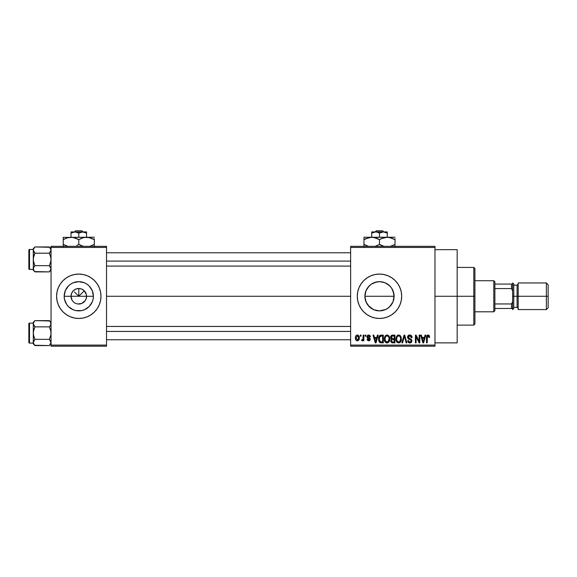 <?xml version="1.0" encoding="UTF-8"?>
<svg xmlns="http://www.w3.org/2000/svg" width="577" height="577" viewBox="0 0 577 577"><rect width="100%" height="100%" fill="white"/><g stroke="black" fill="none" stroke-linecap="round" stroke-linejoin="round"><path stroke-width="0.87" d="M71.981 300.018L71.014 296.268A7.768 7.768 0 0 0 78.782 304.036A7.768 7.768 0 0 0 86.55 296.268L93.387 296.268A14.605 14.605 0 0 1 78.782 310.873A14.605 14.605 0 0 1 64.177 296.268L86.55 296.268A7.768 7.768 0 0 1 78.782 304.036A7.768 7.768 0 0 1 71.014 296.268L71.606 293.296L73.293 290.772L75.811 289.091L78.782 288.5L78.782 296.268L84.278 290.772L86.399 294.753L86.399 297.782L85.584 300.018M76.496 303.69L77.686 303.956M78.14 304.007L81.754 303.444L77.772 303.971M75.104 303.105L74.469 302.723M72.327 300.581L73.293 301.757L72.327 300.581M63.088 311.962L66.456 314.717L70.293 316.773L74.455 318.035L78.782 318.461A22.193 22.193 0 0 0 100.975 296.268A22.193 22.193 0 0 1 78.782 318.461A22.193 22.193 0 0 1 56.589 296.268A22.193 22.193 0 0 0 58.277 304.75L60.333 308.594L63.088 311.962A22.193 22.193 0 0 0 78.775 318.461M392.201 289.077L393.81 293.404L393.802 299.146L394.091 296.268A14.605 14.605 0 0 1 379.486 310.873A14.605 14.605 0 0 1 364.888 296.268L366.013 301.894L367.578 304.714M391.394 304.728L392.209 303.437M385.66 309.503L379.493 310.873L385.104 309.748L387.621 308.399L390.766 305.543M368.205 305.543L373.283 309.488M357.726 300.61A22.193 22.193 0 0 0 367.152 314.71L370.997 316.773A22.193 22.193 0 0 0 395.18 311.962L397.942 308.594L399.991 304.757L401.253 300.595L401.679 296.268A22.193 22.193 0 0 1 379.486 318.461A22.193 22.193 0 0 1 357.293 296.268A22.193 22.193 0 0 0 357.718 300.588M370.989 275.77A22.193 22.193 0 0 0 357.293 296.268A22.193 22.193 0 0 1 379.486 274.075A22.193 22.193 0 0 1 401.679 296.268L401.253 291.94L399.991 287.772L397.942 283.934L395.18 280.573L391.819 277.818L387.982 275.763L383.82 274.501L379.486 274.075L375.158 274.501L370.997 275.763L367.16 277.818L363.798 280.573L361.036 283.934L358.988 287.772L357.726 291.94L357.293 296.268L357.726 300.595L358.988 304.757L361.036 308.594L363.798 311.962L367.16 314.717A22.193 22.193 0 0 0 370.989 316.766M434.971 296.268L457.164 296.268L457.164 249.661L457.164 296.268L434.971 296.268M106.521 296.268L350.636 296.268L106.521 296.268M77.268 303.884L75.811 303.444M85.245 300.581L81.754 303.444M86.55 296.268L78.782 296.268L74.469 291.955L78.782 296.268L78.782 288.5L81.754 289.091L84.278 290.772L82.107 292.943L78.782 296.268L71.014 296.268A7.768 7.768 0 0 1 78.782 288.5A7.768 7.768 0 0 1 86.55 296.268A7.768 7.768 0 0 0 78.782 288.5A7.768 7.768 0 0 0 71.014 296.268L64.177 296.268L65.295 290.678L68.454 285.94L70.668 284.129L73.192 282.773L78.782 281.663L84.372 282.773L86.896 284.129L89.11 285.94L92.277 290.678L93.387 296.268L93.106 299.117L92.277 301.858L89.11 306.596L84.372 309.755L81.631 310.592L75.933 310.592L73.192 309.755L68.454 306.596L66.644 304.382L64.458 299.117L64.177 296.268A14.605 14.605 0 0 1 78.782 281.663A14.605 14.605 0 0 1 93.387 296.268L86.55 296.268M366.813 303.524L365.169 299.131L364.888 296.268L365.169 293.39L366.583 289.438M369.258 306.69L365.998 301.858L364.888 296.268L365.998 290.678L367.585 287.815M387.888 308.212L385.075 309.755L379.486 310.873L373.903 309.755L369.165 306.596M379.493 310.873L374.632 310.037M391.357 287.757L392.98 290.678L394.091 296.268L392.98 301.858L389.67 306.74M393.81 299.131L392.966 301.886M350.636 246.336L434.971 246.336L350.636 246.336L350.636 247.446L434.971 247.446L434.971 345.089L350.636 345.089L350.636 246.336M350.636 346.2L434.971 346.2L434.971 246.336L434.971 247.446L350.636 247.446L350.636 345.089L434.971 345.089L434.971 346.2L350.636 346.2L350.636 345.089L350.636 346.2M360.322 335.107L360.322 336.211L361.029 336.211L361.029 335.107L360.322 335.107L361.029 335.107L360.322 335.107L360.322 336.211L361.029 336.211L361.029 335.107L361.029 336.211L360.322 336.211L360.322 335.107M365.162 335.107L365.162 336.211L365.868 336.211L365.868 335.107L365.162 335.107L365.868 335.107L365.162 335.107L365.162 336.211L365.868 336.211L365.868 335.107L365.868 336.211L365.162 336.211L365.162 335.107M377.437 335.107L376.824 337.422L374.386 337.422L373.773 335.107L373.031 335.107L375.288 342.868L376.031 342.868L378.18 335.107L377.437 335.107L378.18 335.107L377.437 335.107L376.824 337.422L374.386 337.422L373.773 335.107L373.031 335.107L375.288 342.868L376.031 342.868L378.18 335.107L376.031 342.868L375.288 342.868L373.031 335.107L373.773 335.107M389.078 336.218L387.96 335.187L386.446 335.078L385.032 336.189L384.369 338.252L384.455 340.315L385.349 342.204L386.878 342.969L388.335 342.572L389.23 341.548L389.749 339.572L389.078 336.218L387.052 335.006L385.032 336.189L384.332 338.98C384.21 341.13 385.119 342.464 387.052 342.969C389.021 342.45 389.929 341.086 389.778 338.887L389.078 336.218L387.052 335.006M400.683 336.218L399.558 335.187L398.051 335.078L396.63 336.189L395.966 338.252L396.053 340.315L396.947 342.204L398.483 342.969L399.94 342.572L400.827 341.548L401.354 339.572L400.683 336.218L398.657 335.006L396.63 336.189L395.93 338.98C395.808 341.13 396.716 342.464 398.649 342.969C400.626 342.45 401.534 341.086 401.376 338.887L400.683 336.218M412.072 337.624L411.365 337.725L412.072 337.624C412.036 336.045 411.257 335.165 409.735 335.006L408.127 335.634L407.528 337.257L408.134 338.793L411.048 340.206L411.076 341.324L410.096 342.046L408.978 341.808L408.437 340.553L407.73 340.654L408.285 342.298L409.858 342.969L411.336 342.363L411.841 340.459L411.069 339.161L408.566 338.1L408.336 336.701L410.016 335.944L410.911 336.441L411.365 337.725L412.072 337.624L411.473 335.778L409.98 335.013M425.047 335.107L424.441 337.422L421.996 337.422L421.383 335.107L420.647 335.107L422.898 342.868L423.641 342.868L425.79 335.107L425.047 335.107L425.79 335.107L425.047 335.107L424.441 337.422L421.996 337.422L421.383 335.107L420.647 335.107L422.898 342.868L423.641 342.868L425.79 335.107L423.641 342.868L422.898 342.868L420.647 335.107L421.383 335.107M370.997 316.773L375.158 318.035L379.486 318.461L383.82 318.035L387.982 316.773L391.819 314.717L395.18 311.962M429.201 335.554L427.882 335.013L426.742 335.901L426.497 342.868L427.204 342.868L427.413 336.261L428.43 336.009L428.92 337.523L429.62 337.422L429.266 335.655L428.098 335.006C426.857 335.316 426.324 336.182 426.497 337.595L426.497 342.868L427.204 342.868L427.305 336.499L428.062 335.908L428.92 337.523L429.62 337.422L429.201 335.554L428.257 335.006M419.133 335.107L419.133 341.317L416.161 335.107L415.397 335.107L415.397 342.868L416.104 342.868L416.104 336.643L419.082 342.868L419.84 342.868L419.84 335.107L419.133 335.107L419.84 335.107L419.133 335.107L419.133 341.317L416.161 335.107L415.397 335.107L415.397 342.868L416.104 342.868L416.104 336.643L419.082 342.868L419.84 342.868L419.84 335.107L419.84 342.868L419.082 342.868M404.455 336.016L402.587 342.868L401.852 342.868L404.066 335.107L401.852 342.868L402.587 342.868L404.455 336.009L406.121 342.868L406.85 342.868L404.758 335.107L404.066 335.107L404.758 335.107L404.066 335.107L401.852 342.868L402.587 342.868L404.455 336.009L406.121 342.868L406.85 342.868L404.758 335.107L406.85 342.868L406.121 342.868L404.592 336.622M392.735 335.107L391.444 335.41L390.701 336.499L390.788 338.49L391.552 339.29L390.889 340.228L390.91 341.685L391.956 342.774L394.92 342.868L394.92 335.107L392.735 335.107C391.314 335.165 390.6 335.922 390.586 337.386L391.552 339.29L390.788 340.92C390.853 342.168 391.494 342.817 392.728 342.868L394.92 342.868L394.92 335.107L394.92 342.868L392.728 342.868M381.253 335.107L379.954 335.403L379.089 336.413L378.757 340.704L379.983 342.615L383.323 342.868L383.323 335.107L381.253 335.107C379.284 335.511 378.397 336.824 378.584 339.031L380.229 342.731L383.323 342.868L383.323 335.107L383.323 342.868M368.689 335.006L367.426 335.525L366.979 336.831L367.448 338.086L369.547 339.096L368.854 340.041L367.787 339.139L367.08 339.24L367.542 340.416L368.717 340.856L369.879 340.416L370.283 338.908L369.648 337.956L367.866 337.199L367.751 336.326L368.854 335.828L369.706 336.918L370.412 336.817L370.182 335.951L368.689 335.006L366.979 336.831L369.605 339.355L368.689 340.048L367.787 339.139L367.08 339.24L368.717 340.856L370.311 339.24L367.866 337.199L367.686 336.687L368.638 335.807L369.706 336.918L370.412 336.817L368.689 335.006M363.149 335.107L363.012 339.189L361.837 339.745L361.635 340.553L362.479 340.827L363.149 339.853L363.149 340.755L363.856 340.755L363.856 335.107L363.149 335.107L363.856 335.107L363.149 335.107L363.012 339.189L361.837 339.745L361.635 340.553L362.306 340.856L363.149 339.853L363.149 340.755L363.856 340.755L363.856 335.107L363.856 340.755L363.149 340.755M357.343 335.006L356.031 335.619L355.382 337.74L355.778 339.867L357.343 340.856L358.93 339.846L359.312 337.927L358.923 336.016L357.343 335.006C355.901 335.374 355.244 336.369 355.382 337.985C355.281 339.55 355.937 340.502 357.343 340.856C358.779 340.495 359.435 339.521 359.312 337.927C359.428 336.341 358.771 335.367 357.343 335.006M390.766 286.993L387.859 284.302M374.733 282.463L379.478 281.663L382.335 281.944L385.804 283.105M385.075 282.773L389.814 285.94L391.632 288.154M379.478 281.663L376.615 281.951L379.486 281.663L384.304 282.485M373.29 283.047L376.637 281.944M371.162 284.266L373.903 282.773M365.998 290.678L369.28 285.824M51.043 346.2L106.521 346.2L106.521 345.089L51.043 345.089L51.043 247.446L106.521 247.446L106.521 345.089L106.521 246.336L51.043 246.336L106.521 246.336L106.521 247.446L51.043 247.446L51.043 246.336L51.043 345.089L106.521 345.089L106.521 346.2L51.043 346.2L51.043 345.089L51.043 346.2M78.782 318.461L83.11 318.035L87.278 316.773L91.116 314.717L94.477 311.962L97.232 308.594L99.287 304.757L100.549 300.595L100.975 296.268L100.549 291.94L99.287 287.772L97.232 283.934L94.477 280.573L91.116 277.818L87.278 275.763L83.11 274.501L78.782 274.075L74.455 274.501L70.293 275.763L66.456 277.818L63.088 280.573L60.333 283.934L58.277 287.772L57.015 291.94L56.589 296.268L57.015 300.595L58.277 304.757L60.333 308.594M457.164 342.868L457.164 296.268L457.164 342.868L434.971 342.868M401.679 296.268A22.193 22.193 0 0 0 399.991 287.779M395.18 280.573A22.193 22.193 0 0 0 371.004 275.763M358.988 287.772L357.726 291.94M357.726 300.595L358.988 304.757M397.942 308.594L399.991 304.757M369.165 285.94L371.379 284.129L368.22 286.985M389.814 306.596L387.6 308.406M365.169 293.39L364.888 296.268A14.605 14.605 0 0 1 379.486 281.663A14.605 14.605 0 0 1 394.091 296.268L393.802 293.39L391.617 288.132M376.615 281.951L371.364 284.136M387.621 284.136L385.111 282.788M78.775 274.075A22.193 22.193 0 0 0 56.589 296.268A22.193 22.193 0 0 1 78.782 274.075A22.193 22.193 0 0 1 100.975 296.268A22.193 22.193 0 0 0 99.287 287.779L97.232 283.934M94.477 280.573A22.193 22.193 0 0 0 78.797 274.075M60.333 283.934L58.277 287.772M97.232 308.594L99.287 304.757M72.327 291.955L71.981 292.517M73.293 290.772L72.774 291.349M75.032 289.466L74.469 289.805M83.095 289.805L82.533 289.466M84.278 290.772L83.701 290.26M85.584 292.517L85.245 291.955M429.62 337.422L428.906 337.271M428.192 335.922L427.809 335.951M427.406 336.268L428.062 335.908L427.247 336.752M427.305 336.499L427.204 337.538L427.305 336.499M427.204 342.868L426.497 342.868L426.497 337.595M426.504 337.163L426.54 336.744M426.619 336.312L426.749 335.893M427.665 335.057L428.098 335.006M423.114 341.606L422.234 338.331L424.203 338.331L423.215 342.06L422.818 340.466L423.172 341.829M422.927 340.863L422.234 338.331L424.203 338.331L423.215 342.06M416.104 342.868L415.397 342.868L415.397 335.107L416.161 335.107M410.197 335.042L410.694 335.187M411.415 335.713L411.682 336.074M410.016 335.944L411.365 337.725L410.911 336.441M409.67 335.908L408.235 337.242L409.396 335.929M409.353 335.937L408.869 336.088M407.73 340.654L408.437 340.553L407.73 340.654C407.78 342.067 408.487 342.839 409.858 342.969C411.149 342.868 411.819 342.154 411.87 340.841L409.995 338.713L408.235 337.242L408.379 337.848M411.524 339.622L410.911 339.067M411.589 339.723L411.863 340.654M411.841 341.259L411.747 341.656M411.74 341.685L411.336 342.37M408.999 342.817L408.603 342.594M407.874 341.526L407.773 341.101M409.266 341.966L409.836 342.067L408.473 340.841M408.494 340.964L408.905 341.75M411.156 341L410.096 342.046M411.076 341.324L411.156 340.949M411.163 340.819L410.701 339.831M410.124 339.593L410.939 340.026M408.48 339.038L407.528 337.257L408.603 339.103L409.829 339.507M409.735 335.006C408.343 335.1 407.607 335.85 407.528 337.257L407.542 337.033M407.867 335.987L408.812 335.165M408.855 335.143L409.288 335.035M400.979 336.78L401.217 337.473M401.347 339.601L401.267 340.25M401.13 340.805L401.008 341.166M400.438 342.111L399.984 342.543M396.716 341.916L396.478 341.534M396.341 341.238L395.995 339.99M397.481 335.324L398.036 335.086M399.832 335.331L400.308 335.735M398.505 342.053L397.055 341.021L398.909 342.046L396.94 340.762L396.637 339.002C396.507 337.343 397.185 336.312 398.657 335.908L398.657 335.908C400.099 336.29 400.77 337.278 400.669 338.872C400.835 340.581 400.157 341.649 398.642 342.067L398.361 342.038M399.875 336.441L398.657 335.908L399.637 336.232M399.637 341.75L400.669 338.872L400.308 340.942L399.414 341.887M397.914 336.081L398.534 335.915M396.875 337.365L396.637 339.002L397.034 336.997M400.669 338.872L400.654 338.374L400.669 338.872M400.25 336.939L400.654 338.374M392.331 342.846L391.314 342.363M391.076 342.038L390.795 341.115M391.3 339.146L390.795 338.49M390.658 338.1L390.788 338.49M390.593 337.163L390.701 336.499M391.321 336.997L391.985 336.11L391.314 337.675L391.985 336.11L394.214 336.009L394.214 338.735L392.822 338.735L391.321 336.997M392.151 339.716L394.214 339.644L394.214 341.966L392.432 341.937L391.509 341.065L391.733 339.997M392.894 339.644L394.214 339.644L394.214 341.966L392.987 341.966M389.374 336.78L389.612 337.473M389.749 339.565L389.663 340.25M389.533 340.805L389.41 341.166M388.335 342.572L387.391 342.947M385.566 342.406L386.28 342.832M385.119 341.916L384.881 341.534M384.412 337.891L384.484 337.531M384.938 336.348L385.212 335.937M385.883 335.324L386.734 335.021M386.9 342.053L385.45 341.021L387.304 342.046L385.335 340.762L385.039 339.002C384.909 337.343 385.58 336.312 387.059 335.908L387.059 335.908C388.494 336.29 389.165 337.278 389.071 338.872C389.23 340.581 388.559 341.649 387.044 342.067L386.763 342.038M388.04 341.75L389.071 338.872L388.703 340.942L387.174 342.06M386.309 336.081L386.929 335.915M385.27 337.365L385.039 339.002L385.429 336.997M389.071 338.872L389.049 338.374L389.071 338.872M388.848 337.372L389.049 338.374M381.339 342.868L380.229 342.731L381.339 342.868M379.76 342.464L379.385 342.089M379.103 341.634L378.887 341.144M378.887 341.13L378.599 339.572M378.584 339.298L378.584 338.692M378.599 338.418L378.736 337.437M379.558 335.713L380.25 335.266M379.471 340.589L379.334 339.918M380.012 336.413L379.284 339.038L379.572 337.141L381.347 336.009L382.616 336.009L382.616 341.966L380.358 341.808L379.284 339.038L379.471 337.466M379.572 337.141L380.142 336.312M380.928 336.038L382.616 336.009L382.616 341.966L380.481 341.858M381.108 341.959L379.796 341.288L381.368 341.966M379.298 338.562L379.327 339.817M379.825 336.636L380.301 336.211M375.317 340.863L374.624 338.331L376.586 338.331L375.605 342.06L374.624 338.331L376.586 338.331L375.468 341.469M375.742 341.324L375.67 341.692M369.561 335.215L369.929 335.533M370.412 336.817L369.706 336.918L368.27 335.857M368.638 335.807L367.686 336.687L368.566 337.509M369.72 340.553L369.345 340.755M367.08 339.24L367.859 339.492M368.472 340.026L367.787 339.139L368.689 340.048L369.605 339.355L368.176 338.432M367.39 338.028L367.066 337.473M367.037 337.365L366.986 336.99M367.015 336.384L367.419 335.525M367.996 335.122L367.426 335.525M362.212 339.839L361.635 340.553L362.306 340.856L363.084 340.012M362.443 339.839L363.149 338.035M362.544 339.81L362.969 339.334M357.603 335.021L358.065 335.158M359.125 336.478L359.312 337.927M359.168 339.226L358.93 339.846M358.894 339.911L358.281 340.574M356.615 340.69L356.074 340.271M355.778 339.86L355.605 339.485M356.398 335.287L357.091 335.021M358.605 337.934L357.538 340.033L356.096 338.273L357.329 335.807L358.598 337.588L358.216 339.557L358.605 337.934M358.555 337.206L358.432 336.716M358.375 336.579L358.598 337.588M423.54 340.589L423.446 340.957M399.169 341.988L398.779 342.06M392.721 336.009L394.214 336.009L394.214 338.735L392.822 338.735M391.704 338.447L391.314 337.675M375.93 340.589L375.829 340.957M473.804 296.268L473.804 325.118L473.804 296.268L457.164 296.268L473.804 296.268L473.804 267.418L473.804 296.268L474.914 296.268L473.804 296.268M474.914 324.007L474.914 296.268L474.914 324.007L473.804 325.118L457.164 325.118M394.091 296.268L364.888 296.268L394.091 296.268M474.914 268.529L474.914 296.268L474.914 268.529L473.804 267.418L457.164 267.418M49.68 247.281L34.959 246.956L33.286 248.629L34.959 246.956L49.37 246.956L50.574 248.463L51.043 250.072L50.574 251.673L50.92 250.894L49.37 253.195L34.959 253.195L49.37 253.195L50.574 251.687L49.37 253.195L50.92 257.804L50.92 261.056L49.37 265.665L51.043 268.781L49.37 271.897L50.92 269.596L49.37 271.897L34.959 271.897L33.762 270.397L33.408 267.973L34.959 265.665L33.754 262.636L33.286 259.426L33.754 256.217L34.959 253.195L33.286 250.072L33.754 251.673L33.286 250.072L33.754 248.471L33.408 249.257L34.959 246.956L33.762 248.463M34.649 271.572L49.37 271.897L50.574 270.397M33.762 267.173L34.959 265.665L33.408 261.049L33.286 248.629L33.286 249.452L29.514 249.444L29.514 269.416A0.664 0.664 0 0 1 28.85 268.752L28.85 250.108A0.664 0.664 0 0 1 29.514 249.444L33.286 249.444L33.286 269.409L29.514 269.416L33.286 269.416L33.286 270.231L33.408 267.966L34.959 265.665L49.37 265.665L34.959 265.665L33.408 267.966M51.043 248.629L49.37 246.956L51.043 250.072L49.37 253.195L50.574 256.224L51.043 259.426L50.574 262.636L49.37 265.665L50.92 267.966L50.92 269.589M33.408 269.589L34.75 271.688M28.85 268.752A0.664 0.664 0 0 0 29.514 269.416L29.514 249.444A0.664 0.664 0 0 0 28.85 250.108L28.85 268.572M34.959 253.195L33.762 251.687L34.959 253.195L33.408 257.796L33.286 268.738M33.408 250.88L33.408 249.264M50.574 248.471L50.92 249.264L50.574 248.471M51.043 250.122L50.92 249.264M50.92 250.894L50.574 251.687M50.92 267.973L49.37 265.665M106.521 261.092L350.636 261.092L106.521 261.092M350.636 331.436L106.521 331.436L350.636 331.436M493.782 280.732L494.886 281.843L494.886 284.064L494.886 281.843L493.782 280.732L474.914 280.732L493.782 280.732L493.782 311.804L474.914 311.804L493.782 311.804L493.782 280.732M494.886 310.693L493.782 311.804L494.886 310.693L494.886 308.471L494.886 310.693M494.886 288.579L494.886 303.956L494.886 284.064L494.886 288.579L511.532 288.579L512.643 290.945L512.643 284.064L494.886 284.064L511.532 284.064L511.532 288.579L511.532 284.064L512.643 284.064L512.643 290.945L511.532 288.579L494.886 288.579M494.886 308.471L494.886 303.956L494.886 308.471L512.643 308.471L512.643 301.591L511.532 303.956L494.886 303.956L511.532 303.956L511.532 308.471L511.532 303.956L512.643 301.591L512.643 308.471L494.886 308.471M546.376 296.268L548.15 296.268L548.15 284.728L548.15 296.268L546.376 296.268L546.376 282.954L546.376 296.268L518.189 296.268L546.376 296.268L546.376 309.582L546.376 296.268M518.189 284.064L517.079 285.168L517.079 307.361L517.079 296.268L512.643 296.268L512.643 309.582L512.643 282.954L512.643 296.268L513.754 296.268L513.754 284.064L513.754 296.268L518.189 296.268L518.189 309.582L518.189 282.954L518.189 296.268L517.079 296.268L517.079 285.168L513.754 285.168M548.15 307.808L548.15 296.268L548.15 307.808L546.376 309.582L518.189 309.582M513.754 308.471L513.754 296.268L513.754 308.471L512.643 309.582M33.286 269.416L33.286 270.231L34.959 271.897M49.68 320.956L34.959 320.632L33.286 322.305L34.959 320.632L49.37 320.632L50.574 322.139L50.92 324.57L49.37 326.87L34.959 326.87L49.37 326.87L50.574 325.363L49.37 326.87L50.92 331.479L50.92 334.739L49.37 339.341L51.043 342.464L49.37 345.58L50.92 343.272L49.37 345.58L34.959 345.58L33.762 344.072L33.408 341.656L34.959 339.341L33.754 336.312L33.286 333.109L33.754 329.893L34.959 326.87L33.286 323.755L33.754 325.356L33.286 323.755L33.754 322.146L33.408 322.94L34.959 320.632L33.762 322.139M34.649 345.255L49.37 345.58L50.574 344.072M33.286 323.747L33.286 343.084L29.514 343.091A0.664 0.664 0 0 1 28.85 342.428L28.85 323.784A0.664 0.664 0 0 1 29.514 323.12L33.286 323.12L33.286 343.906L33.286 343.084L33.286 343.906L34.959 345.58L33.408 343.272M49.37 339.341L34.959 339.341L49.37 339.341L50.92 341.649L49.37 339.341L50.92 334.739L50.92 331.479L49.37 326.87L50.574 325.356M50.92 341.656L50.92 343.265M33.286 342.464L34.959 339.341L33.408 341.649L34.959 339.341L33.408 334.732L33.408 331.479L34.959 326.87L33.762 325.363L34.959 326.87M33.408 322.947L33.286 323.755L33.286 322.305L33.286 323.127L29.514 323.12L29.514 343.091L33.286 343.091M28.85 342.428A0.664 0.664 0 0 0 29.514 343.091L29.514 323.12A0.664 0.664 0 0 0 28.85 323.784L28.85 342.248M33.408 324.562L33.286 323.755M33.762 340.848L33.408 341.649M51.043 322.305L49.37 320.632L50.92 322.932L50.92 324.562M51.043 323.798L50.92 322.947M376.348 230.8L382.63 230.8L376.348 230.8L375.194 231.911L376.348 230.8M383.784 231.911L382.63 230.8L383.784 231.911M384.39 231.997L387.254 233.108L384.383 231.997L387.254 233.108L387.254 237.234L387.254 231.911L383.373 231.911L387.254 233.108L387.254 231.911L374.588 231.997L376.608 231.997L379.486 233.108L379.486 237.234L379.486 233.108L383.373 231.911L379.486 233.108L376.608 231.997L371.718 231.911L371.718 237.234L371.718 233.108L375.605 231.911L371.718 233.108L373.6 232.25M371.718 232.25L371.718 233.108L371.718 232.25M365.955 238.604L371.718 237.234L363.957 237.234L395.021 237.234L385.227 237.414L389.266 237.407L395.021 239.643L391.256 237.912L395.021 239.643L395.021 244.374L390.492 246.336L395.021 244.374L395.021 238.669M390.398 237.652L387.254 237.234L391.271 237.912L395.021 239.643M384.181 237.637L387.254 237.234L369.691 237.414L373.73 237.407L379.486 239.643L377.639 238.669L379.486 239.643L379.486 244.374L383.258 246.105M381.491 238.604L387.254 237.234M374.963 246.336L375.721 246.105L374.963 246.336M380.69 245.03L384.015 246.336L379.486 244.374L375.735 246.105L379.486 244.374L379.486 239.643L383.243 237.912M374.862 237.652L371.718 237.234L375.706 237.904L378.281 238.986M363.957 244.374L368.479 246.336L363.957 244.374L367.722 246.105L363.957 244.374L363.957 246.603L363.957 239.643L363.957 245.34M363.957 237.904L363.957 239.643L369.677 237.414M395.021 246.603L395.021 245.34M379.486 239.643L381.339 238.669M363.957 238.676L363.957 239.643L365.941 238.604M364.758 239.195L363.957 239.643M371.718 237.234L369.713 237.407M374.841 237.652L373.759 237.414M384.022 237.681L383.265 237.904M390.362 237.645L389.295 237.414M383.243 246.105L379.486 244.374M394.221 244.821L395.021 244.374M371.718 231.911L383.373 231.911M75.645 230.8L81.92 230.8L75.645 230.8L74.483 231.911L75.645 230.8M83.081 231.911L81.92 230.8L83.081 231.911M71.014 231.911L74.902 231.911L71.014 231.911L71.014 237.234L71.014 231.911L71.014 233.108L74.902 231.911L78.782 233.108L78.782 237.234L78.782 233.108L82.67 231.911L73.892 231.997L75.904 231.997L78.782 233.108L81.645 231.997L84.668 232.242L86.55 233.108L83.679 231.997L86.55 233.108L86.55 237.234L86.55 231.911L82.67 231.911L86.55 233.108L86.55 231.911L83.672 231.997M83.477 237.637L86.55 237.234L63.246 237.407L94.318 237.234L84.523 237.414L88.562 237.407L94.318 239.643L92.464 238.669L94.318 239.643L94.318 244.374L89.788 246.336L94.318 244.374L94.318 238.669M89.687 237.652L94.318 239.643M80.78 238.604L84.509 237.414L89.659 237.645M79.987 245.03L83.312 246.336L78.782 244.374L78.782 239.643L76.936 238.669L78.782 239.643L78.782 244.374L82.547 246.105L78.782 244.374L76.784 245.413M67.942 237.637L73.055 237.414L78.782 239.643L83.319 237.681M63.246 237.234L63.246 239.643L67.004 237.912L71.014 237.234L75.032 237.912L77.578 238.986M63.246 244.374L67.776 246.336L63.246 244.374L67.011 246.105L63.246 244.374L63.246 246.603L63.246 239.643L63.246 245.34M94.318 246.603L94.318 245.34M78.782 239.643L80.766 238.611M71.014 237.234L73.027 237.407M63.246 238.676L63.246 239.643L67.776 237.681M64.047 239.195L63.246 239.643M78.782 244.374L76.806 245.405M93.517 244.821L94.318 244.374M82.67 231.911L73.885 231.997L71.014 233.108L72.89 232.25M434.971 249.661L457.164 249.661M106.521 252.769L350.636 252.769M106.521 266.084L350.636 266.084M350.636 339.766L106.521 339.766M350.636 326.452L106.521 326.452M518.189 282.954L546.376 282.954L548.15 284.728M512.643 282.954L513.754 284.064M513.754 307.361L517.079 307.361L518.189 308.471"/></g></svg>
